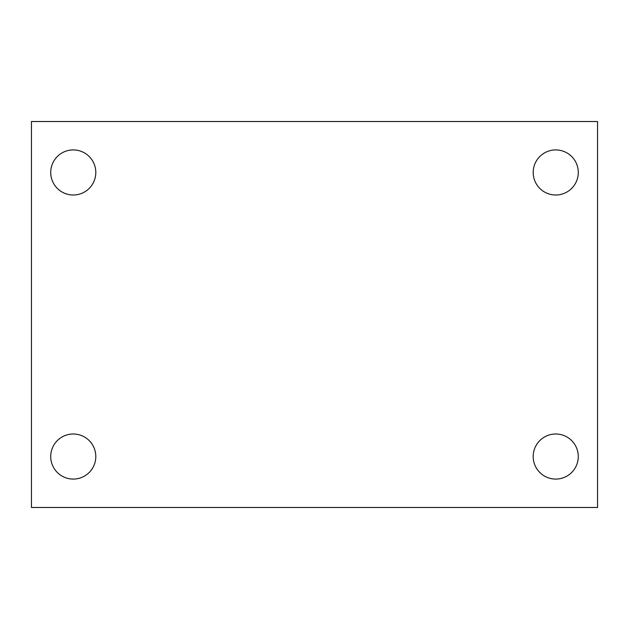<?xml version="1.0" encoding="UTF-8"?>
<svg xmlns="http://www.w3.org/2000/svg" width="629" height="629" viewBox="0 0 629 629"><rect width="100%" height="100%" fill="white"/><g stroke="black" fill="none" stroke-linecap="round" stroke-linejoin="round"><path stroke-width="0.94" d="M31.45 121.515L597.55 121.515L597.55 507.485L31.45 507.485L31.45 121.515M73.263 434.002A22.542 22.542 0 0 1 95.805 456.536A22.542 22.542 0 0 1 73.263 479.078A22.542 22.542 0 0 1 50.721 456.536A22.542 22.542 0 0 1 73.263 434.002M555.737 434.002A22.542 22.542 0 0 1 578.279 456.536A22.542 22.542 0 0 1 555.737 479.078A22.542 22.542 0 0 1 533.195 456.536A22.542 22.542 0 0 1 555.737 434.002M555.737 149.922A22.542 22.542 0 0 1 578.279 172.464A22.542 22.542 0 0 1 555.737 194.998A22.542 22.542 0 0 1 533.195 172.464A22.542 22.542 0 0 1 555.737 149.922M73.263 149.922A22.542 22.542 0 0 1 95.805 172.464A22.542 22.542 0 0 1 73.263 194.998A22.542 22.542 0 0 1 50.721 172.464A22.542 22.542 0 0 1 73.263 149.922"/></g></svg>
